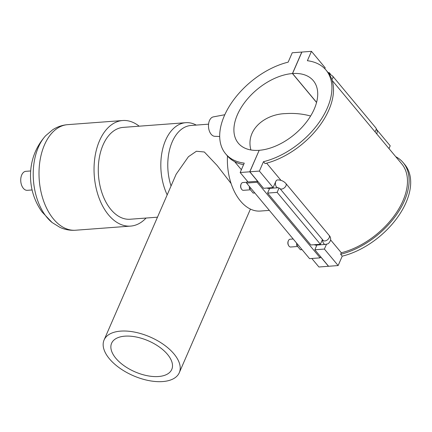 <?xml version="1.0" encoding="UTF-8"?>
<svg xmlns="http://www.w3.org/2000/svg" width="432" height="432" viewBox="0 0 432 432"><rect width="100%" height="100%" fill="white"/><g stroke="black" fill="none" stroke-linecap="round" stroke-linejoin="round"><path stroke-width="0.65" d="M340.648 254.281L342.225 256.171A65.362 39.155 -39.8 0 0 398.736 215.638A65.362 39.155 -39.8 0 0 404.773 164.549L403.196 162.659A65.362 39.155 140.2 0 1 397.165 213.748A65.362 39.155 140.2 0 1 340.648 254.281L341.312 252.758A63.461 38.016 -39.8 0 0 395.971 213.338A63.461 38.016 -39.8 0 0 401.738 163.879L332.138 80.39M395.728 156.676A65.362 39.155 140.2 0 1 403.196 162.659M341.312 252.758L330.593 239.895M280.973 180.365L266.641 163.172M326.02 70.076L327.596 71.966A65.362 39.155 140.2 0 1 321.559 123.05A65.362 39.155 140.2 0 1 265.048 163.582L263.471 161.692A65.362 39.155 -39.8 0 0 319.982 121.16A65.362 39.155 -39.8 0 0 326.02 70.076A65.362 39.155 -39.8 0 0 307.379 60.718L311.456 51.332L301.898 52.051L292.55 73.543A48.816 29.241 140.2 0 1 313.308 80.671A48.816 29.241 140.2 0 1 306.25 122.315A48.816 29.241 140.2 0 1 259.178 150.304L249.831 171.796L259.389 171.077L263.471 161.692M249.831 171.796L263.579 188.293L273.137 187.574L259.389 171.077M273.137 187.574L275.81 181.429A3.904 2.398 -94.3 0 1 277.517 179.939C280.838 179.869 283.624 181.057 285.887 183.503A3.904 2.338 -39.8 0 1 284.386 187.801A3.904 2.338 -39.8 0 1 279.887 188.503L323.136 240.386A3.904 2.338 -39.8 0 0 327.634 239.684A3.904 2.338 -39.8 0 0 329.135 235.386C330.566 236.876 330.971 238.707 330.361 240.878C328.158 244.474 327.937 243.734 325.355 244.415A3.904 2.398 85.7 0 1 322.672 239.825M326.495 244.237L324.394 249.064L314.836 249.777L316.894 245.047M342.225 256.171L338.143 265.556L324.394 249.064M316.559 102.47L292.448 73.548L301.795 52.056L292.237 52.774L288.155 62.159A65.362 39.155 -39.8 0 0 231.644 102.692A65.362 39.155 -39.8 0 0 225.607 153.776A65.362 39.155 -39.8 0 0 244.247 163.134L240.165 172.525L249.728 171.806L259.141 150.39M243.578 164.678A65.362 39.155 140.2 0 1 227.183 155.666L225.607 153.776M257.159 182.277L246.575 183.071L309.577 258.649L320.161 257.855L257.159 182.277L257.602 181.251L248.044 181.969L240.165 172.525M377.082 130.054L390.209 145.805L389 148.597M324.81 68.731L325.204 67.824L311.456 51.332M320.161 257.855L320.603 256.835L328.482 266.279L318.924 266.998L311.823 258.482M246.575 183.071L247.39 181.186M257.602 181.251L249.728 171.806M219.699 136.485L214.812 136.312A9.763 5.989 -94.3 0 1 211.151 134.244A9.763 5.989 -94.3 0 1 208.591 123.919A9.763 5.989 -94.3 0 1 213.354 116.883L224.802 114.734M254.821 192.964L253.163 193.088L249.313 188.465L250.97 188.341M249.394 186.451L249.313 188.465M302.076 249.653L300.418 249.777L296.563 245.155L298.22 245.03M296.644 243.135L296.563 245.155M293.193 238.993L290.093 239.225A3.904 2.398 85.7 0 0 288.349 240.808A3.904 2.398 85.7 0 0 288.716 245.716A3.904 2.398 85.7 0 0 289.051 246.191A3.904 2.398 85.7 0 0 290.677 247.018L297.68 246.488M325.355 244.415L315.695 245.138A3.904 2.398 -94.3 0 1 314.458 244.701M246.937 182.234L242.843 182.542A3.904 2.398 85.7 0 0 241.094 184.124A3.904 2.398 85.7 0 0 241.461 189.027A3.904 2.398 85.7 0 0 241.801 189.508A3.904 2.398 85.7 0 0 243.427 190.328L250.425 189.805M275.81 181.429A3.904 2.398 -94.3 0 0 275.762 185.62A3.904 2.398 -94.3 0 0 278.105 187.726L268.439 188.455A3.904 2.398 -94.3 0 1 267.203 188.017M288.716 245.716L288.436 245.241A3.127 1.917 -94.3 0 1 288.139 241.315L288.349 240.808M241.461 189.027L241.18 188.557A3.127 1.917 -94.3 0 1 240.889 184.631L241.094 184.124M279.056 187.974L277.144 192.375L267.581 193.093L269.638 188.363M267.581 193.093L310.829 244.976L320.393 244.258L277.144 192.375M320.393 244.258L322.439 239.549M314.836 249.777L328.585 266.274L338.143 265.556M328.185 72.706L329.211 72.63L328.898 73.343M330.545 74.228L329.211 72.63M292.55 73.543L316.586 102.373M259.076 150.309A48.816 29.241 140.2 0 1 238.318 143.181A48.816 29.241 140.2 0 1 245.376 101.536A48.816 29.241 140.2 0 1 292.448 73.548M124.864 336.166A32.805 16.886 23.5 0 1 159.268 346.939A32.805 16.886 23.5 0 1 171.769 369.425A32.805 16.886 23.5 0 1 134.951 371.828A32.805 16.886 23.5 0 1 111.602 343.262A32.805 16.886 23.5 0 1 124.864 336.166M109.393 358.765A41.002 21.103 23.5 0 1 104.08 339.995A41.002 21.103 23.5 0 1 150.098 336.987A41.002 21.103 23.5 0 1 179.291 372.692A41.002 21.103 23.5 0 1 148.527 380.527A41.002 21.103 23.5 0 1 109.393 358.765M227.475 156.017A47.644 29.225 -94.3 0 0 239.706 200.097L241.202 201.89A47.644 29.225 -94.3 0 0 260.296 211.059L269.341 210.384M104.08 339.995L176.164 174.209L188.422 156.719L196.403 151.249L204.336 151.994L217.096 165.445L231.098 183.524M171.045 185.981A42.881 26.303 -94.3 0 1 172.211 141.869A42.881 26.303 -94.3 0 1 190.987 125.485L208.564 124.168M250.9 149.974C245.398 129.784 264.94 114.026 285.779 113.594C294.44 113.038 302.719 113.848 310.608 116.024M167.184 194.864A46.057 28.247 -94.3 0 1 165.58 140.292A46.057 28.247 -94.3 0 1 185.749 122.693A46.057 28.247 -94.3 0 1 196.268 125.091M157.48 217.183L130.102 219.24A46.057 28.247 -94.3 0 1 102.497 194.4A46.057 28.247 -94.3 0 1 103.043 144.985A46.057 28.247 -94.3 0 1 123.212 127.386L185.749 122.693M146.07 218.041A52.936 32.47 -94.3 0 1 130.621 226.098A52.936 32.47 -94.3 0 1 98.885 197.548A52.936 32.47 -94.3 0 1 99.517 140.751A52.936 32.47 -94.3 0 1 122.699 120.523A52.936 32.47 -94.3 0 1 139.174 126.187M32.103 189.961L27.313 190.323A9.531 5.843 -94.3 0 1 21.6 185.182A9.531 5.843 -94.3 0 1 21.713 174.96A9.531 5.843 -94.3 0 1 25.888 171.32L30.677 170.959M376.839 134.012L377.303 130.966L375.862 127.921A3.904 2.338 140.2 0 1 374.911 131.701M375.862 127.921L332.618 76.037A3.904 2.338 140.2 0 1 331.873 79.585M130.621 226.098L75.589 230.229A52.936 32.47 -94.3 0 1 43.853 201.679A52.936 32.47 -94.3 0 1 44.485 144.882A52.936 32.47 -94.3 0 1 67.662 124.654C62.257 125.096 57.272 126.797 52.715 129.746L45.619 135.751C36.056 146.551 31.023 159.208 30.526 173.729C30.154 187.726 33.95 200.41 41.926 211.793L52.132 222.545A50.15 30.764 -94.3 0 1 38.41 147.161A50.15 30.764 -94.3 0 1 45.619 135.751M241.38 169.727L234.652 161.654M329.135 235.386L285.887 183.503M278.1 187.726L279.887 188.503M332.618 76.037L328.558 73.202M179.291 372.692L250.425 209.093M122.699 120.523L67.662 124.654M75.589 230.229C70.173 230.596 64.994 229.662 60.043 227.426L52.132 222.545"/></g></svg>
